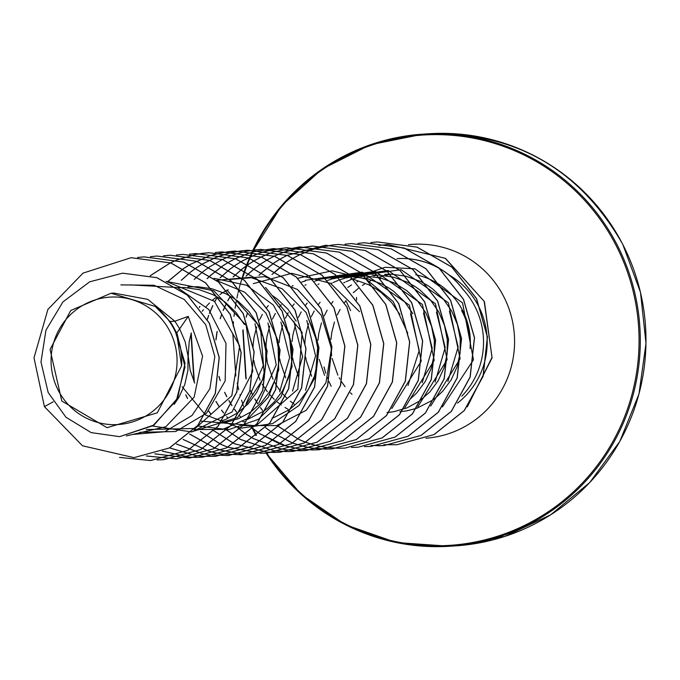 <?xml version="1.0" encoding="UTF-8"?>
<svg xmlns="http://www.w3.org/2000/svg" width="680" height="680" viewBox="0 0 680 680"><rect width="100%" height="100%" fill="white"/><g stroke="black" fill="none" stroke-linecap="round" stroke-linejoin="round"><path stroke-width="1.02" d="M58.251 390.346A63.843 63.002 86.3 0 1 84.847 304.232A63.843 63.002 86.3 0 1 169.889 331.33A63.843 63.002 86.3 0 1 143.284 417.444A63.843 63.002 86.3 0 1 58.251 390.346M415.752 274.754A69.02 68.11 86.3 0 1 419.296 275.587M419.45 275.629A69.02 68.11 86.3 0 1 462.604 310.471A69.02 68.11 86.3 0 1 470.101 348.585C470.832 335.096 468.002 322.413 461.61 310.539M461.813 396.168A77.299 76.279 -93.7 0 0 474.835 306.332A77.299 76.279 -93.7 0 0 462.833 289.221L463.284 289.901A77.248 76.228 -93.7 0 0 413.38 259.369M462.833 289.221L462.893 289.212A77.248 76.228 -93.7 0 0 397.162 258.629L397.052 258.638A77.248 76.228 -93.7 0 1 413.219 259.352M337.841 375.156L332.146 358.504M331.611 355.58L330.769 342.499M330.93 339.481L331.798 332.409L334.441 322.039M337.28 314.891L340.119 309.383M344.573 302.524L346.052 300.594M353.26 292.731L358.267 288.447M362.423 285.447L364.523 284.087M369.801 281.12L370.829 280.611M378.309 277.466L383.452 275.859M384.693 275.536L389.7 274.465M170.051 321.512L155.202 306.425L111.052 293.25L113.841 293.063L147.772 299.378L174.853 321.207L170.051 321.512A69.02 68.11 86.3 0 1 174.48 328.933A69.02 68.11 86.3 0 1 174.675 329.307L185.028 363.222L177.684 398.072L154.062 425.008L119.638 436.654L152.873 425.723L176.392 400.35L184.994 367.047L177.14 333.863L174.794 329.469M126.369 435.906L165.835 426.734L194.182 397.086L202.581 356.184L188.232 316.387L174.853 321.207L179.545 328.61L185.224 341.998L188.045 356.201L187.884 370.591L184.781 384.531L178.891 397.418L174.08 404.464M177.471 287.615L184.671 287.547L199.189 289.637L212.968 294.661L220.49 298.885M220.711 299.03L225.428 302.379L236.045 312.46L244.358 324.453M187.85 286.951L197.633 286.714L211.744 288.711M211.888 288.745L225.93 293.828L233.461 298.061M233.682 298.205L238.391 301.546L249.007 311.627L257.32 323.62L262.999 337.017L265.812 351.22L265.659 365.602L262.556 379.55L256.666 392.436L248.259 403.707L237.72 412.862L225.539 419.5L220.201 421.421M272.57 295.715L277.278 299.055L287.887 309.137L296.208 321.13M194.675 383.095L190.145 370.243L188.19 355.988L189.21 341.547L191.293 332.894M202.224 311.338L203.447 309.74M206.1 306.578L209.517 302.974M212.823 299.923L215.696 297.568M219.827 294.584L221.935 293.225M223.091 292.527L227.035 290.343M227.111 290.3L228.242 289.74M260.066 380.146L254.957 366.087L253.827 360.459M253.002 347.446L253.155 344.462M253.19 344.003L254.023 337.39L256.666 327.021M259.445 320L262.344 314.364M266.798 307.504L268.269 305.575M292.043 286.093L293.054 285.591M301.648 282.064L305.677 280.84M273.028 379.312L267.427 363.111M267.333 362.661L265.965 351.007L266.118 343.638M266.152 343.171L266.985 336.558L269.628 326.188M272.468 319.048L275.315 313.523M279.76 306.68L281.231 304.75M305.005 285.26L306.017 284.758M314.704 281.205L318.673 280.007M326.306 278.375L330.438 277.814M350.676 278.783L354.322 279.574M354.475 279.616L368.517 284.699L376.04 288.923M376.261 289.068L380.978 292.409L391.587 302.49L399.908 314.491M285.694 377.876L280.389 362.278M280.296 361.828L279.752 358.836M279.08 342.813L279.947 335.733L282.591 325.363M285.43 318.214L288.269 312.698M292.723 305.847L294.185 303.935M317.968 284.435L318.979 283.925M327.582 280.406L331.636 279.174M332.843 278.859L337.807 277.797M339.269 277.55L351.399 276.7M351.517 276.7L367.285 278.74M367.438 278.783L381.48 283.866L389.002 288.099M389.224 288.235L393.941 291.584L404.549 301.665L412.87 313.659M298.656 377.051L293.352 361.445M293.258 360.995L292.723 358.028M292.077 341.513L292.91 334.9L295.553 324.53M298.333 317.509L301.231 311.874M305.626 305.099L307.164 303.084M330.93 283.602L331.942 283.101M333.081 282.557L338.266 280.381M339.422 279.956L340.536 279.574M340.629 279.548L344.565 278.35M345.805 278.026L350.846 276.947M352.231 276.718L364.361 275.868M364.48 275.876L380.664 278.018L394.442 283.033L406.903 290.751L417.512 300.832L425.833 312.834L431.511 326.221L434.325 340.425L434.171 354.815L431.069 368.755L425.178 381.642L416.772 392.912L410.184 399.083M311.618 376.219L306.315 360.621M306.221 360.171L305.685 357.195M304.844 344.225L305.005 341.148M305.039 340.688L305.873 334.067L308.516 323.697M311.296 316.676L314.202 311.032M318.589 304.274L320.118 302.26M343.774 282.829L344.904 282.268M346.043 281.724L351.228 279.548M352.385 279.131L353.506 278.74M353.591 278.715L357.552 277.517M360.791 276.718L363.834 276.114M371.926 275.162L379.108 275.085L393.626 277.185L407.405 282.2L414.927 286.433M415.149 286.577L419.866 289.918L430.474 299.999L438.796 312.001L444.473 325.397L447.287 339.592L447.134 353.982L444.031 367.923L438.141 380.808L429.734 392.079L419.195 401.234L407.014 407.881L393.728 411.714L389.138 412.335M324.581 375.385L319.183 359.329M317.968 340.315L318.835 333.243L321.478 322.873M324.258 315.851L327.156 310.207M331.611 303.356L333.072 301.444M347.769 287.445L351.56 284.92M356.839 281.945L357.867 281.435M365.347 278.298L366.46 277.916M366.554 277.882L370.515 276.683M373.762 275.885L376.703 275.298M384.616 274.346L392.071 274.261L406.173 276.25M406.325 276.293L420.368 281.375L427.89 285.6M428.111 285.745L432.828 289.094L443.437 299.175L451.758 311.168L457.436 324.564L460.25 338.767L460.096 353.149L456.994 367.089L451.103 379.984L442.697 391.247L436.305 397.273M254.983 323.774L263.304 365.602L246.083 403.597M267.945 322.94L276.267 364.879L258.842 402.985M270.283 322.796L275.961 336.183L278.774 350.387L278.622 364.777L275.519 378.717L269.628 391.603L261.222 402.875L250.682 412.029L238.501 418.676L225.216 422.51L220.626 423.13M220.516 423.147L218.45 423.308M280.908 322.116L289.637 357.519L279.65 391.791M283.245 321.963L288.923 335.359L291.737 349.562L291.584 363.945L288.481 377.885L282.591 390.779L274.185 402.041L267.793 408.068M267.597 408.221L263.644 411.204L248.387 419.016M248.251 419.067L246.126 419.764M293.87 321.283L302.591 356.745L292.545 391.127M306.833 320.45L315.579 355.784L305.507 390.295M309.171 320.305L314.849 333.693L317.662 347.897L317.509 362.287L314.406 376.227L308.516 389.113L300.109 400.384L289.57 409.538L274.312 417.35M274.176 417.401L272.034 418.106M287.946 409.173L284.997 407.481M281.154 404.957L277.398 402.084M274.252 399.322L269.841 394.757M267.282 391.671L262.216 384.157M294.108 404.124L290.368 401.26M287.24 398.505L285.685 397.01M285.617 396.933L282.812 393.933M280.236 390.83L276.794 385.968M276.726 385.857L274.372 381.888M410.533 313.811L419.228 350.429L407.983 385.5M423.495 312.978L432.216 348.322L422.229 382.712M436.458 312.146L445.196 347.556L435.115 381.981M389.019 412.352L386.962 412.513M449.421 311.321L458.142 346.987L447.882 381.446M436.11 397.426L432.157 400.409L416.899 408.221M416.763 408.272L406.691 410.881L399.925 411.689M352.027 394.341L350.429 392.776M345.066 386.69L341.606 381.82M339.983 379.159L339.184 377.731M188.232 316.387L176.596 333.175L181.594 365.891L157.284 412.828L107.041 427.677L61.803 401.03L50.056 349.444L70.746 310.488L111.052 293.25M134.054 457.631L169.456 447.967L197.931 425.34L215.347 393.533L219.257 357.587L209.346 323.051L187.391 295.069L156.918 277.67L122.604 273.164M53.184 401.82L44.421 406.666L82.509 445.783L134.002 457.64L169.345 447.975L197.829 425.349L215.237 393.541L219.147 357.595L209.236 323.06L187.281 295.077L156.816 277.678L122.553 273.173L89.658 281.834L62.891 301.962L45.959 330.191L40.978 362.006L48.178 392.538L65.951 417.24L91.162 432.607L119.638 436.654M176.596 333.175L177.14 333.863M442.442 406.946L473.475 359.788L462.562 302.898L414.953 268.804L385.075 267.291L356.873 276.998M430.746 406.011L460.122 358.717L448.375 302.829L401.132 269.679L344.012 277.839M417.775 406.844L447.151 359.626L435.463 303.739L388.229 270.512L331.058 278.664M404.829 407.66L434.205 360.332L422.442 304.495L375.267 271.346L318.104 279.497M391.858 408.493L421.251 361.131L409.42 305.226L362.253 272.161L305.142 280.33M407.779 333.225L393.21 301.503L366.137 279.166L332.001 270.844L297.687 278.298M359.541 311.686L330.582 283.407M330.344 283.271L291.695 273.326L253.275 283.645M243.194 425.578L276.573 425.612L306.212 410.286L325.992 382.653L331.449 348.687L321.3 315.265L297.449 289.468L264.724 276.658L229.542 279.488M182.155 386.741L205.428 414.894M205.505 414.945L240.771 428.171M240.864 428.179L272.536 423.64L299.115 405.416L315.341 377L317.892 343.944L306.102 312.451L282.124 288.753L250.24 277.278L216.58 280.322M201.255 421.149L255.986 425.756L297.823 389.274L302.132 332.375L265.548 287.445M197.387 425.986L228.565 429.7L258.434 419.348L280.968 396.975L292.077 366.537L289.382 333.888L273.275 304.997L246.534 285.226L214.072 278.315M194.182 429.539L222.581 429.428L248.625 418.089L268.37 397.214L278.715 369.971L277.942 340.501L266.016 313.166L244.732 292.221L217.065 280.721M192.066 431.69L237.566 417.546L264.435 377L260.466 327.386L226.899 290.062M152.499 426.02L191.692 431.953M191.811 431.936L231.974 411.995L252.815 371.407L246.151 325.269L213.936 290.904M213.698 290.768L166.141 281.35M146.226 429.548L195.066 428.485M195.219 428.425L231.829 395.709L239.649 345.95L214.455 301.325L167.008 281.758M139.901 432.31L175.627 431.528L206.406 413.287M206.669 413.024L225.156 380.936L225.989 343.417L208.726 309.451L177.446 287.598M177.157 287.495L130.254 284.877M133.458 434.384L164.815 431.707L192.066 415.463L209.882 388.756L214.812 356.515L205.743 324.734L184.263 299.464L154.045 285.269L120.819 284.894M131.121 257.703L170.85 262.93L205.606 282.829L230.265 314.356L241.196 352.707L236.861 392.028L218.033 426.334L187.722 450.389L150.594 460.538M144.058 256.878L183.795 262.098L218.552 281.988L243.219 313.505L254.158 351.849L249.824 391.178L231.013 425.484L200.702 449.556L163.633 459.697L157.071 459.892M157.029 256.046L196.767 261.264L231.523 281.163L256.181 312.681L267.121 351.033L262.786 390.363L243.967 424.668L213.647 448.732L176.579 458.873L146.464 455.983M170.008 255.213L209.737 260.44L244.494 280.339L269.152 311.865L280.083 350.208L275.749 389.538L256.929 423.844L226.61 447.899L189.542 458.039L154.87 453.84M182.945 254.388L222.683 259.607L257.44 279.488L282.098 311.015L293.037 349.358L288.711 388.688L269.9 422.994L239.589 447.066L202.521 457.206L196.019 457.402M195.959 457.402L189.49 457.147M189.44 457.147L162.46 451.154M195.917 253.555L235.654 258.774L270.411 278.673L295.069 310.199L306.008 348.551L301.673 387.872L282.846 422.186L252.535 446.241L215.458 456.382L202.453 456.322M189.448 254.175L195.865 253.564L235.552 258.782L270.3 278.681L294.967 310.207L305.898 348.559L301.563 387.88L282.744 422.186L252.425 446.25L215.356 456.39L202.394 456.331L195.899 455.608M195.849 455.608L169.609 447.882M150.272 275.714L170.484 262.854M170.535 262.828L176.808 260.041M176.859 260.024L195.968 254.379L202.359 253.351M196.027 254.371L208.837 252.73L248.514 257.958L283.271 277.848L307.929 309.375L318.861 347.718L314.525 387.048L295.715 421.353L265.404 445.409L228.335 455.558L208.811 454.801L202.274 453.602M202.47 253.343L208.947 252.722L248.625 257.95L283.381 277.848L308.031 309.366L318.971 347.718L314.636 387.039L295.817 421.345L265.506 445.409L228.438 455.549L208.862 454.784M208.751 454.792L202.224 453.619L176.469 443.998M221.825 251.898L261.57 257.116L296.327 276.998L320.994 308.524L331.925 346.868L327.599 386.197L308.788 420.512L278.477 444.575L241.4 454.716L221.825 453.951M221.765 453.942L215.245 452.769M215.186 452.761L208.624 451.095M208.573 451.087L183.124 439.408M168.359 281.12L183.855 268.396M183.906 268.362L190.111 264.512M190.162 264.477L209.091 256.054M209.151 256.037L221.833 252.713M215.534 254.158L228.284 251.685M221.944 252.713L234.761 251.065L274.44 256.292L309.196 276.19L333.854 307.717L344.786 346.069L340.45 385.39L321.631 419.704L291.312 443.76L254.235 453.9L241.281 453.84M228.386 251.685L234.863 251.065L274.55 256.292L309.306 276.182L333.965 307.708L344.896 346.06L340.561 385.39L321.733 419.696L291.423 443.751L254.346 453.892L241.34 453.832M241.281 453.823L221.587 450.271M221.535 450.254L214.94 448.069M214.888 448.043L189.626 434.001M181.314 280.287L190.595 272.076M190.646 272.034L196.817 267.563M196.869 267.529L203.073 263.678M203.124 263.653L215.696 257.55M215.747 257.533L228.386 253.334M222.105 255.204L228.438 253.343M228.497 253.325L241.247 250.861M234.915 251.88L241.306 250.861M241.357 250.852L247.826 250.231L287.504 255.459L322.26 275.349L346.919 306.875L357.858 345.219L353.524 384.54L334.713 418.846L304.402 442.91L267.333 453.058L260.822 453.254M241.306 250.852L247.715 250.24L287.402 255.468L322.15 275.357L346.808 306.875L357.748 345.227L353.413 384.548L334.602 418.854L304.291 442.918L267.223 453.067L260.772 453.254L227.902 447.236M227.843 447.21L221.213 444.456M221.161 444.431L200.541 431.553M194.268 279.471L197.387 276.488M197.438 276.437L203.558 271.243M203.609 271.209L209.78 266.73M209.831 266.696L222.334 259.53M222.385 259.505L228.658 256.725M228.709 256.7L235.017 254.388M235.076 254.371L241.408 252.509M241.459 252.493L247.817 251.056M247.877 251.048L260.772 249.399L300.458 254.626L335.214 274.516L359.881 306.034L370.812 344.386L366.486 383.716L347.667 418.022L317.356 442.085L280.287 452.225L273.793 452.421M254.201 250.027L260.661 249.407L300.348 254.626L335.104 274.516L359.771 306.043L370.71 344.394L366.375 383.716L347.565 418.03L317.245 442.094L280.177 452.234L267.265 452.166M267.206 452.166L234.175 443.623M234.124 443.598L212.228 429.666M187.569 398.429L186.006 395.182M207.221 278.647L210.35 275.655M210.4 275.604L222.743 265.905M222.793 265.872L228.999 262.021M229.05 261.987L235.297 258.697M235.348 258.672L247.979 253.564M248.03 253.547L254.362 251.676M254.422 251.668L273.76 248.574L313.438 253.801L348.194 273.7L372.852 305.226L383.784 343.57L379.44 382.899L360.621 417.205L330.31 441.26L293.233 451.401L286.748 451.588M254.362 251.659L273.649 248.574L313.335 253.81L348.083 273.7L372.742 305.226L383.673 343.578L379.338 382.908L360.519 417.214L330.2 441.269L293.123 451.401L286.697 451.596L273.675 450.627M286.637 451.596L273.624 450.644L240.414 439.365M240.354 439.339L226.465 429.887M210.724 413.746L208.632 410.941M194.327 382.339L191.242 333.055M199.35 307.53L199.852 306.468M220.192 277.805L229.483 269.586M229.534 269.543L235.705 265.072M235.756 265.038L241.961 261.188M242.012 261.162L254.583 255.059L260.882 252.722M254.634 255.042L260.942 252.73M260.993 252.713L273.692 249.399M267.385 250.835L286.594 247.75L326.281 252.969L361.037 272.858L385.696 304.385L396.635 342.728L392.3 382.05L373.49 416.364L343.179 440.427L306.111 450.577L293.19 450.508M273.802 249.39L286.705 247.741L326.383 252.96L361.139 272.85L385.806 304.376L396.746 342.72L392.411 382.041L373.6 416.355L343.289 440.419L306.221 450.568L299.71 450.763M299.608 450.763L286.637 449.803M286.577 449.794L280.05 448.621M286.526 449.812L279.999 448.638L253.376 438.54M253.317 438.506L246.602 434.375M246.542 434.333L237.983 427.865M227.588 417.648L226.754 416.687M223.686 412.913L221.603 410.125M219.062 406.411L215.985 401.396M207.442 319.192L208.709 315.444M209.482 313.387L212.823 305.635M214.838 301.665L216.758 298.214M233.155 276.981L242.446 268.753M242.496 268.71L248.667 264.24M248.719 264.205L254.924 260.363M254.975 260.329L261.222 257.04M261.273 257.014L267.546 254.235M267.597 254.209L273.904 251.898M273.964 251.88L299.668 246.908L339.346 252.135L374.102 272.025L398.769 303.552L409.7 341.896L405.374 381.225L386.554 415.539L356.235 439.594L319.166 449.735L312.681 449.93M273.904 251.872L299.557 246.917L339.243 252.135L374 272.034L398.659 303.56L409.598 341.904L405.263 381.233L386.444 415.539L356.133 439.603L319.056 449.743L312.622 449.939L299.6 448.97M312.57 449.939L299.548 448.987L286.399 446.114M286.339 446.106L279.752 443.912M279.692 443.896L259.565 433.543M259.505 433.508L250.946 427.031M240.55 416.815L239.717 415.863M236.649 412.089L234.566 409.292M232.016 405.577L228.948 400.562M226.823 396.661L224.893 392.7M220.252 380.69L218.986 376.337M215.994 339.915L217.175 331.389M220.422 318.317L221.68 314.611M223.261 310.479L225.301 305.83M225.344 305.728L225.794 304.793M227.792 300.841L229.713 297.398M246.126 276.139L249.237 273.164M249.288 273.113L255.408 267.928M255.459 267.886L261.63 263.415M261.681 263.373L267.886 259.53M267.937 259.497L274.185 256.207M274.236 256.181L280.508 253.402L299.616 247.732M280.56 253.376L293.25 249.186M293.301 249.177L312.536 246.083L352.223 251.32L386.971 271.209L411.629 302.736L422.56 341.088L418.225 380.409L399.406 414.715L369.087 438.77L332.019 448.91L319.115 448.851M299.719 247.732L312.647 246.075L352.325 251.311L387.082 271.201L411.74 302.727L422.671 341.079L418.327 380.4L399.517 414.707L369.197 438.77L332.129 448.91L325.635 449.098M325.524 449.106L312.562 448.137M312.511 448.129L305.975 446.964M305.923 446.947L292.714 443.079M292.655 443.062L272.527 432.718M272.468 432.675L265.693 427.677M259.089 275.315L262.2 272.332M262.25 272.289L274.593 262.582M274.644 262.548L280.849 258.697M280.899 258.672L287.147 255.382M287.198 255.357L325.584 245.25L365.271 250.47L400.027 270.359L424.685 301.877L435.625 340.229L431.298 379.55L412.488 413.865L382.177 437.929L345.108 448.077L338.606 448.273M287.139 255.331L325.474 245.259L365.16 250.478L399.916 270.368L424.583 301.886L435.523 340.229L431.197 379.559L412.377 413.874L382.067 437.937L344.998 448.086L338.546 448.273L325.524 447.312M338.495 448.273L325.465 447.321L318.937 446.131M318.886 446.123L312.324 444.456M312.273 444.44L305.677 442.255M305.618 442.229L298.988 439.475M298.936 439.45L277.024 425.501M262.574 410.423L260.491 407.635M257.95 403.928L254.873 398.905M252.756 395.012L250.835 391.085M246.177 379.024L243.1 329.732M246.322 316.71L247.597 312.953M272.051 274.474L281.333 266.262M281.384 266.22L287.555 261.749M287.606 261.715L293.811 257.865M293.862 257.839L300.109 254.55M300.161 254.524L312.791 249.407L331.976 245.047M312.851 249.39L332.036 245.047L338.453 244.426L378.131 249.653L412.887 269.543L437.554 301.07L448.486 339.422L444.15 378.743L425.332 413.058L395.012 437.113L357.944 447.253L351.509 447.448M332.087 245.038L338.555 244.417L378.241 249.645L412.998 269.535L437.656 301.061L448.596 339.413L444.261 378.743L425.433 413.049L395.123 437.104L357.995 447.253M351.483 243.593L391.212 248.821L425.969 268.71L450.619 300.237L461.558 338.58L457.223 377.91L438.404 412.216L408.094 436.271L370.974 446.42M364.412 242.76L404.149 247.979L438.914 267.869L463.573 299.387L474.512 337.739L470.186 377.06L451.375 411.375L421.065 435.438L383.988 445.587L377.434 445.774M377.4 241.935L417.137 247.154L451.885 267.053L476.552 298.579L487.483 336.923L483.14 376.252L464.321 410.558L434.01 434.622L396.933 444.754L383.868 444.694M387.957 244.486L445.493 258.375L484.415 301.606L492.056 357.901L467.168 406.878M331.185 386.317L328.865 381.429M327.599 378.352L326.944 376.618M325.771 373.201L324.012 366.928M44.421 406.666L34 357.841L47.898 309.434L83.002 273.13L131.061 257.712L170.748 262.939L205.496 282.837L230.154 314.364L241.085 352.716L236.75 392.037L217.931 426.343L187.612 450.398L150.543 460.538L119.569 457.419M137.598 257.49L144.007 256.878L183.685 262.106L218.441 281.996L243.108 313.514L254.048 351.857L249.722 391.187L230.902 425.493L200.6 449.556L163.523 459.706L157.02 459.901M150.501 256.666L156.969 256.054L196.656 261.273L231.412 281.172L256.079 312.69L267.01 351.041L262.675 390.371L243.856 424.677L213.545 448.74L176.469 458.881L146.387 456M163.472 255.841L169.949 255.221L209.635 260.449L244.383 280.347L269.042 311.874L279.973 350.217L275.638 389.538L256.819 423.852L226.508 447.908L189.431 458.048L154.802 453.866M176.434 255.008L182.886 254.388L222.573 259.607L257.329 279.497L281.996 311.024L292.935 349.367L288.609 388.697L269.79 423.002L239.479 447.066L202.41 457.215L195.959 457.41M195.908 457.41L189.44 457.164M189.38 457.156L162.401 451.18M202.343 456.331L195.849 455.625M195.789 455.617L169.549 447.916M150.195 275.697L170.425 262.837M170.476 262.811L176.757 260.032M176.808 260.006L195.917 254.379M202.164 453.611L176.409 444.031M215.373 252.509L221.774 251.898L261.46 257.116L296.216 277.006L320.883 308.533L331.823 346.876L327.497 386.206L308.677 420.521L278.366 444.584L241.298 454.725L221.765 453.968M221.714 453.96L215.186 452.795M215.135 452.778L208.573 451.12M208.513 451.103L183.073 439.45M168.24 281.129L183.795 268.362M183.846 268.328L190.052 264.486M190.111 264.46L209.041 256.046M209.091 256.02L215.424 254.167M241.23 453.832L221.535 450.296M221.476 450.279L214.888 448.094M214.829 448.069L189.576 434.052M181.203 280.296L190.544 272.043M190.595 272L196.758 267.537M196.809 267.503L203.014 263.661M203.073 263.627L215.645 257.541M215.696 257.516L221.995 255.213M228.438 253.317L234.804 251.889M260.721 453.254L227.851 447.262M227.792 447.244L221.161 444.49M221.111 444.456L200.439 431.562M273.683 452.429L267.206 452.183M267.155 452.175L234.124 443.658M234.073 443.632L212.135 429.683M187.51 398.523L185.708 394.774M207.111 278.655L210.29 275.613M210.341 275.57L222.683 265.872M222.734 265.837L228.939 261.995M228.999 261.97L235.237 258.68M235.288 258.655L247.928 253.547M247.979 253.529L254.311 251.676M273.564 450.636L240.363 439.408M240.303 439.373L226.355 429.896M210.647 413.797L208.573 411.017M193.97 381.531L190.987 333.931M199.291 307.445L199.784 306.408M220.082 277.814L229.424 269.552M229.483 269.51L235.645 265.047M235.697 265.013L241.901 261.171M241.961 261.137L254.524 255.051M260.942 252.705L267.274 250.844M293.08 450.517L286.577 449.812M279.947 448.63L253.325 438.575M253.266 438.54L246.551 434.418M246.492 434.384L237.847 427.848M227.511 417.69L226.695 416.747M223.609 412.964L221.535 410.193M218.994 406.487L215.925 401.489M207.306 319.286L208.641 315.358M209.406 313.301L212.746 305.567M214.761 301.597L216.682 298.172M233.044 276.99L242.386 268.719M242.437 268.685L248.608 264.214M248.659 264.18L254.864 260.338M254.924 260.304L261.162 257.023M261.214 256.998L267.495 254.218M267.546 254.192L273.853 251.889M299.489 448.978L286.348 446.139M286.288 446.123L259.514 433.594M259.454 433.551L250.809 427.014M240.474 416.857L239.649 415.913M236.58 412.139L234.498 409.36M231.948 405.646L228.888 400.656M226.763 396.754L224.596 392.292M219.895 379.882L218.96 376.626M215.917 339.635L216.911 332.265M220.167 318.784L221.603 314.517M223.193 310.394L225.242 305.736M225.284 305.635L225.718 304.725M227.724 300.773L229.636 297.347M246.016 276.148L249.177 273.122M249.228 273.079L255.349 267.894M255.408 267.852L261.57 263.381M261.622 263.347L267.826 259.505M267.886 259.479L274.125 256.19M274.176 256.164L280.457 253.385M319.005 448.851L312.511 448.154M312.451 448.146L305.923 446.981M305.864 446.973L292.663 443.113M292.604 443.088L272.476 432.76M272.416 432.718L265.642 427.728M258.969 275.324L262.14 272.289M262.191 272.247L274.533 262.556M274.584 262.523L280.789 258.672M280.849 258.647L287.087 255.357M325.414 447.321L318.886 446.148M318.835 446.139L312.273 444.482M312.222 444.465L305.626 442.281M305.567 442.263L298.936 439.501M298.885 439.475L276.93 425.519M262.497 410.474L260.431 407.711M257.881 403.997L254.813 398.999M252.697 395.105L250.537 390.677M245.82 378.216L242.837 330.607M246.075 317.177L247.528 312.859M271.94 274.482L287.495 261.724M287.547 261.69L293.751 257.848M293.811 257.813L300.05 254.532M300.101 254.507L312.74 249.399M344.947 244.213L351.424 243.593L391.102 248.821L425.858 268.719L450.517 300.245L461.448 338.589L457.113 377.91L438.294 412.225L407.983 436.279L370.914 446.42L364.471 446.615M357.96 243.38L364.361 242.769L404.048 247.987L438.804 267.877L463.471 299.396L474.41 337.748L470.075 377.069L451.265 411.383L420.954 435.446L383.885 445.587L370.906 445.536M370.923 242.548L377.341 241.935L417.027 247.163L451.784 267.061L476.442 298.579L487.373 336.931L483.038 376.261L464.219 410.567L433.899 434.622L396.822 444.762L383.817 444.703M378.862 245.48L387.906 244.486L445.23 258.289L484.16 301.3L492.031 357.416L467.517 406.427M155.202 306.425A68.603 67.694 86.3 0 1 181.594 365.891M350.625 310.649L346.383 301.656M380.001 278.783L380.502 278.749M429.003 133.748A206.49 203.77 86.3 0 1 622.744 244.375A206.49 203.77 86.3 0 1 455.404 545.887L449.71 546.252A206.49 203.77 86.3 0 1 266.109 453.127L301.147 494.326L345.576 524.815L396.262 542.529L449.71 546.252A206.49 203.77 86.3 0 0 617.058 244.74A206.49 203.77 86.3 0 0 423.308 134.113L429.003 133.748C514.964 131.954 579.556 168.827 622.787 244.383L640.5 292.4L646 343.341L638.953 394.069L619.803 441.43L589.747 482.519L550.664 514.819L504.942 536.375L455.404 545.887M255.935 435.574A206.49 203.77 86.3 0 1 252.365 428.306M242.539 276.556A206.49 203.77 86.3 0 1 244.698 270.13M244.715 270.07A206.49 203.77 86.3 0 1 247.172 263.508M247.189 263.466A206.49 203.77 86.3 0 1 249.33 258.238M249.339 258.196A206.49 203.77 86.3 0 1 251.09 254.209A206.49 203.77 86.3 0 1 252.356 251.447A206.49 203.77 86.3 0 1 423.308 134.113L370.379 144.763L322.074 169.124L281.775 205.521L251.073 254.175M256.394 435.234A205.589 202.886 86.3 0 1 253.359 429.105M253.292 428.952A205.589 202.886 86.3 0 1 252.926 428.188M243.151 276.471A205.589 202.886 86.3 0 1 245.182 270.445M245.208 270.385A205.589 202.886 86.3 0 1 247.681 263.764M247.699 263.712A205.589 202.886 86.3 0 1 249.866 258.425M249.883 258.383A205.589 202.886 86.3 0 1 251.659 254.346M251.676 254.311A205.589 202.886 86.3 0 1 252.969 251.515A205.589 202.886 86.3 0 1 253.674 250.027A205.589 202.886 86.3 0 1 433.135 134.64A205.589 202.886 86.3 0 1 615.927 245.174A205.589 202.886 86.3 0 1 539.189 517.488A205.589 202.886 86.3 0 1 266.773 453.092M408.476 244.681A97.18 95.905 86.3 0 1 503.642 296.403A97.18 95.905 86.3 0 1 425.986 438.235M449.004 274.907A77.299 76.279 86.3 0 1 478.508 306.094A77.299 76.279 86.3 0 1 457.529 403.087M255.918 435.616L252.305 428.255M252.229 428.102L251.787 427.133M243.517 406.257L241.596 400.223M240.159 395.25L239.98 394.604M238.714 389.674L237.218 383.137M235.841 376.04L232.79 333.344M233.147 326L233.47 321.776M234.005 316.378L234.362 313.429M235.084 308.278L236.164 301.877M236.903 298.044L237.813 293.811M238.094 292.613L238.663 290.216M238.96 289.017L239.156 288.252M239.351 287.487L239.938 285.251M240.159 284.461L244.664 270.113M244.69 270.053L247.137 263.5M247.154 263.449L251.056 254.201M343.4 276.99L345.729 276.837M356.363 276.156L358.692 276.003M242.837 421.745L244.375 421.651M356.6 300.084L356.473 297.389"/></g></svg>

